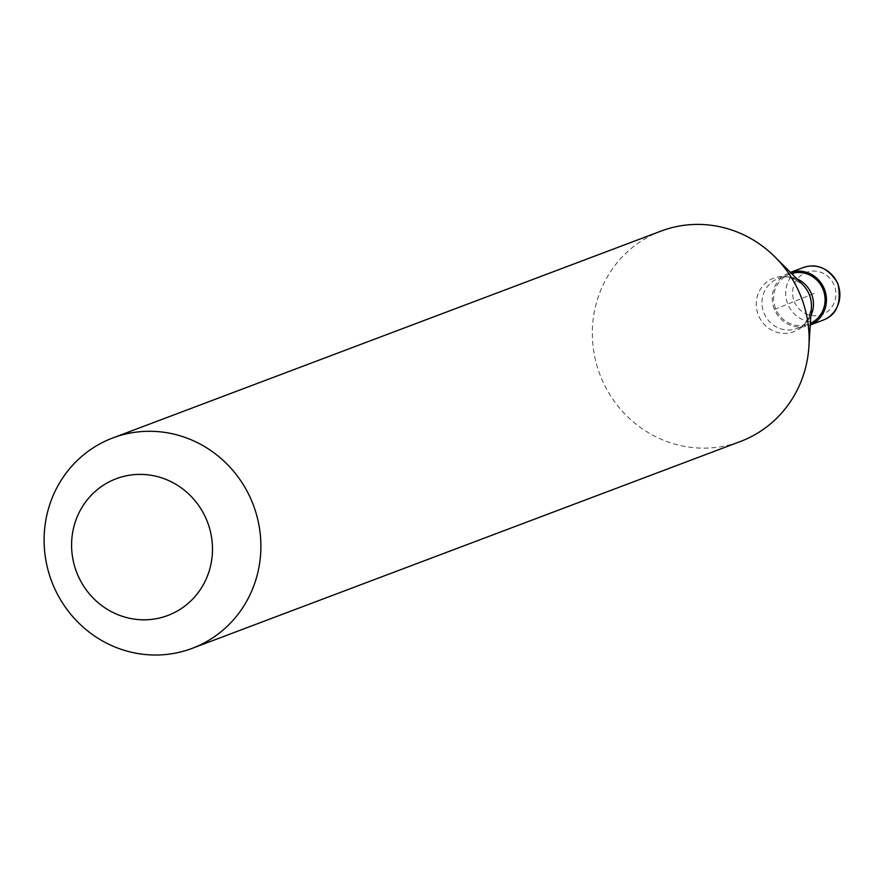 <?xml version="1.0" encoding="UTF-8"?>
<svg xmlns="http://www.w3.org/2000/svg" width="882" height="882" viewBox="0 0 882 882"><rect width="100%" height="100%" fill="white"/><g stroke="black" fill="none" stroke-linecap="round" stroke-linejoin="round"><path stroke-width="0.66" stroke-dasharray="4.41 3.31" d="M814.284 293.43L774.451 309.406A28.114 26.956 -110.7 0 0 809.268 325.359A28.114 26.956 -110.7 0 0 810.282 324.962L809.268 325.359M774.451 309.406A28.114 26.956 69.3 0 1 789.423 272.77A28.114 26.956 69.3 0 1 790.448 272.406M791.573 273.519A26.703 25.6 69.3 0 0 789.919 274.082A26.703 25.6 69.3 0 0 775.697 308.887A26.703 25.6 -110.7 0 0 808.772 324.047A26.703 25.6 -110.7 0 0 810.382 323.374M661.037 231.084A112.433 107.802 69.3 0 0 601.16 377.628A112.433 107.802 -110.7 0 0 740.428 441.474M794.373 301.699A22.491 21.565 -110.7 0 0 822.851 314.213A22.491 21.565 -110.7 0 0 834.196 285.162A22.491 21.565 69.3 0 0 805.718 272.637A22.491 21.565 69.3 0 0 794.373 301.699M802.863 267.687A28.114 26.956 69.3 0 0 787.902 304.323A28.114 26.956 -110.7 0 0 822.708 320.287M789.919 274.082L778.299 278.469A26.703 25.6 69.3 0 0 764.077 313.275A26.703 25.6 -110.7 0 0 797.152 328.435A26.703 25.6 -110.7 0 0 810.867 315.745M796.975 278.933A26.703 25.6 69.3 0 0 778.299 278.469C783.69 274.886 791.849 276.97 802.774 284.732A28.621 27.441 69.3 0 0 768.035 281.137A28.621 27.441 69.3 0 0 758.509 315.436A28.621 27.441 -110.7 0 0 788.53 333.098A28.621 27.441 -110.7 0 0 811.385 307.564C808.309 320.607 803.568 327.564 797.152 328.435L808.772 324.047M790.426 272.384L789.423 272.77"/><path stroke-width="1.32" d="M822.708 320.287A28.114 26.956 -110.7 0 0 837.679 283.651A28.114 26.956 69.3 0 0 802.863 267.687C816.975 262.792 828.65 268.095 837.9 283.585C841.803 302.945 836.742 315.183 822.708 320.287L810.282 324.984A28.114 26.956 -110.7 0 0 824.24 288.723A28.114 26.956 69.3 0 0 790.448 272.406M810.382 323.374A26.703 25.6 -110.7 0 0 822.994 289.241A26.703 25.6 69.3 0 0 791.573 273.519M192.188 648.347L740.428 441.474A112.433 107.802 -110.7 0 0 808.893 346.692A112.433 107.802 -110.7 0 0 800.305 294.93A112.433 107.802 69.3 0 0 775.046 257.004A112.433 107.802 69.3 0 0 661.037 231.084L112.797 437.957A112.433 107.802 69.3 0 1 252.065 501.803A112.433 107.802 -110.7 0 1 192.188 648.347A112.433 107.802 -110.7 0 1 52.92 584.501A112.433 107.802 69.3 0 1 112.797 437.957M77.318 573.973A73.085 70.075 -110.7 0 0 169.884 614.666A73.085 70.075 -110.7 0 0 206.752 520.226A73.085 70.075 69.3 0 0 114.186 479.532A73.085 70.075 69.3 0 0 77.318 573.973M810.867 315.745A26.703 25.6 -110.7 0 0 811.374 293.629A26.703 25.6 69.3 0 0 796.975 278.933M808.893 346.692L811.385 307.564A28.621 27.441 -110.7 0 0 809.202 294.39A28.621 27.441 69.3 0 0 802.774 284.732L775.046 257.004M802.863 267.687L790.426 272.384"/></g></svg>
